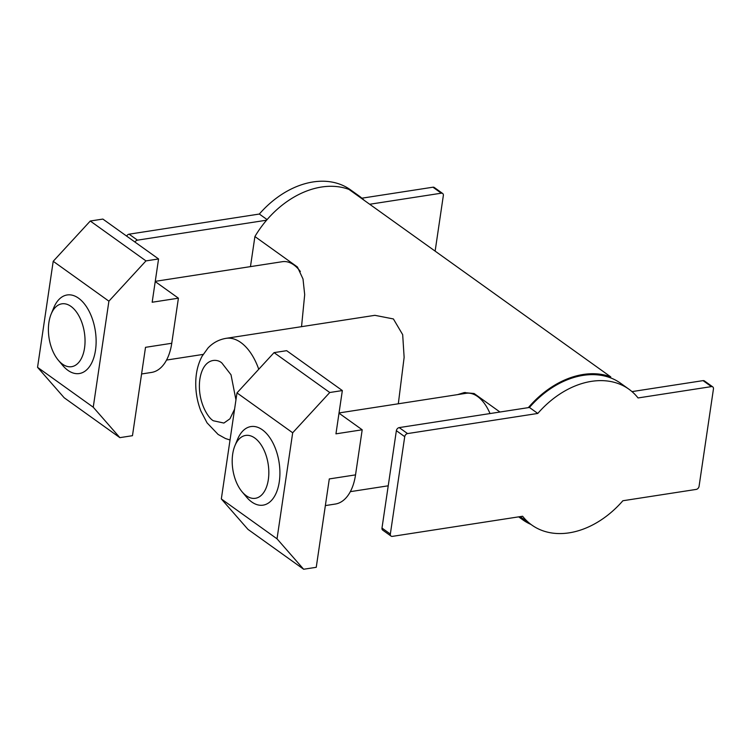 <?xml version="1.0" encoding="UTF-8"?>
<svg xmlns="http://www.w3.org/2000/svg" width="751" height="751" viewBox="0 0 751 751"><rect width="100%" height="100%" fill="white"/><g stroke="black" fill="none" stroke-linecap="round" stroke-linejoin="round"><path stroke-width="1.13" d="M530.985 524.451A84.487 61.216 -54.4 0 1 522.79 519.805A84.487 61.216 -54.4 0 1 519.035 516.801M457.556 394.632L464.184 392.604L474.116 393.515L499.959 412.027M610.732 376.871L610.582 377.866A83.492 60.502 125.6 0 0 529.436 407.464L528.338 407.633A84.487 61.216 -54.4 0 1 583.292 374.467A84.487 61.216 -54.4 0 1 610.732 376.871L348.98 189.43A84.487 61.216 125.6 0 0 321.541 187.027A84.487 61.216 125.6 0 0 266.586 220.203A84.487 61.216 125.6 0 0 254.908 236.546L297.443 267.009L303.01 278.996L304.69 294.645L301.536 326.676M258.748 369.267A51.688 29.054 81.2 0 0 240.855 342.531A51.688 29.054 81.2 0 0 226.032 338.344L374.909 315.326L393.402 318.95L402.677 334.646L404.132 357.363L398.321 403.785M300.372 271.505A39.756 22.352 -98.8 0 0 293.819 264.906A39.756 22.352 -98.8 0 0 282.423 261.686L155.25 281.343M490.018 413.557A39.756 22.352 -98.8 0 0 477.608 396.519A39.756 22.352 -98.8 0 0 466.202 393.289L339.039 412.947M520.312 516.604A83.492 60.502 125.6 0 0 523.372 518.997L531.717 524.977A83.492 60.502 -54.4 0 1 522.612 516.247L392.379 536.374A2.985 2.159 -54.4 0 1 391.046 536.092A2.985 2.159 -54.4 0 1 390.342 534.045L404.723 436.66A2.985 2.159 -54.4 0 1 407.558 433.58L537.791 413.444A83.492 60.502 -54.4 0 1 628.944 389.215A83.492 60.502 -54.4 0 1 638.05 397.955L711.413 386.615A2.985 2.159 -54.4 0 1 712.746 386.887A2.985 2.159 -54.4 0 1 713.45 388.943L699.068 486.329A2.985 2.159 -54.4 0 1 696.233 489.408L622.87 500.748A83.492 60.502 -54.4 0 1 569.145 532.844A83.492 60.502 -54.4 0 1 531.717 524.977M70.988 306.408A31.805 17.874 81.2 0 1 84.544 348.023A31.805 17.874 81.2 0 1 62.464 364.113A31.805 17.874 81.2 0 1 58.287 360.18A31.805 17.874 81.2 0 1 51.152 314.059A31.805 17.874 81.2 0 1 70.988 306.408M58.287 360.18L62.671 365.399A39.756 22.352 -98.8 0 0 67.9 370.327A39.756 22.352 -98.8 0 0 95.499 350.21A39.756 22.352 -98.8 0 0 78.555 298.185A39.756 22.352 -98.8 0 0 53.762 307.75L51.152 314.059M254.767 438.011A31.805 17.874 81.2 0 1 268.332 479.626A31.805 17.874 81.2 0 1 246.244 495.716A31.805 17.874 81.2 0 1 242.066 491.783A31.805 17.874 81.2 0 1 234.941 445.662A31.805 17.874 81.2 0 1 254.767 438.011M242.066 491.783L246.459 497.002A39.756 22.352 -98.8 0 0 251.679 501.931A39.756 22.352 -98.8 0 0 279.288 481.813A39.756 22.352 -98.8 0 0 262.334 429.788A39.756 22.352 -98.8 0 0 237.541 439.354L234.941 445.662M250.459 266.624L254.908 236.546M135.002 242.085A2.985 2.159 -54.4 0 1 137.452 240.16L266.586 220.203M528.338 407.633L399.203 427.601A2.985 2.159 125.6 0 0 396.368 430.68L381.987 528.066A2.985 2.159 125.6 0 0 382.691 530.112L391.046 536.092M461.236 394.059A40.751 22.905 81.2 0 1 465.254 392.463M267.103 219.602L259.339 214.044L129.097 234.181A2.985 2.159 125.6 0 0 126.647 236.105M352.773 192.153A83.492 60.502 -54.4 0 1 358.837 195.795A83.492 60.502 -54.4 0 1 364.235 200.367M358.837 195.795L350.482 189.815A83.492 60.502 125.6 0 0 259.339 214.044M631.995 391.609L703.058 380.626A2.985 2.159 125.6 0 1 704.391 380.907L712.746 386.887M610.582 377.866A83.492 60.502 -54.4 0 1 620.589 383.235L628.944 389.215M369.68 204.263L441.306 193.195A2.985 2.159 -54.4 0 1 442.639 193.476A2.985 2.159 -54.4 0 1 443.343 195.523L435.129 251.134M529.436 407.464L537.791 413.444M155.222 281.578L178.409 298.185L171.754 343.273A49.697 27.937 81.2 0 1 151.495 372.44L141.573 373.979M361.888 198.189L432.951 187.206A2.985 2.159 125.6 0 1 434.294 187.487L442.639 193.476M339.001 413.181L362.198 429.788L355.533 474.876A49.697 27.937 81.2 0 1 335.284 504.052L325.361 505.583M178.409 298.185L152.171 302.24L158.564 258.954L145.966 260.897L108.904 301.17L93.246 407.22L119.869 437.645L132.467 435.693L145.516 347.328L171.754 343.273M158.564 258.954L102.868 219.076L90.28 221.019L53.208 261.292L37.55 367.333L64.182 397.758L119.869 437.645M362.198 429.788L335.95 433.843L342.343 390.558L329.755 392.51L292.683 432.783L277.025 538.824L303.648 569.249L316.246 567.305L329.295 478.931L355.533 474.876M303.648 569.249L247.961 529.371L221.329 498.946L236.987 392.895L274.059 352.623L286.657 350.679L342.343 390.558M37.55 367.333L93.246 407.22M53.208 261.292L108.904 301.17M90.28 221.019L145.966 260.897M221.329 498.946L277.025 538.824M236.987 392.895L292.683 432.783M274.059 352.623L329.755 392.51M234.594 409.135L229.966 418.786L223.892 423.057L213.425 420.785C208.036 418.213 196.95 400.705 199.86 379.171C203.258 357.983 216.898 358.18 221.939 363.08L231.017 374.796L235.955 399.926M129.097 234.181L137.452 240.16M399.203 427.601L407.558 433.58M404.723 436.66L396.368 430.68M381.987 528.066L390.342 534.045M711.413 386.615L703.058 380.626M441.306 193.195L432.951 187.206M226.032 338.344C218.973 339.555 212.965 342.766 208.036 347.976L202.047 356.293C198.489 363.024 196.443 370.525 195.898 378.795C195.194 389.929 196.865 400.696 200.902 411.088L207.051 422.851L218.1 434.435L225.478 438.528L230.041 439.992M522.79 519.805L518.669 516.857M203.127 354.406L166.544 360.058M388.229 485.803L350.323 491.661"/></g></svg>
